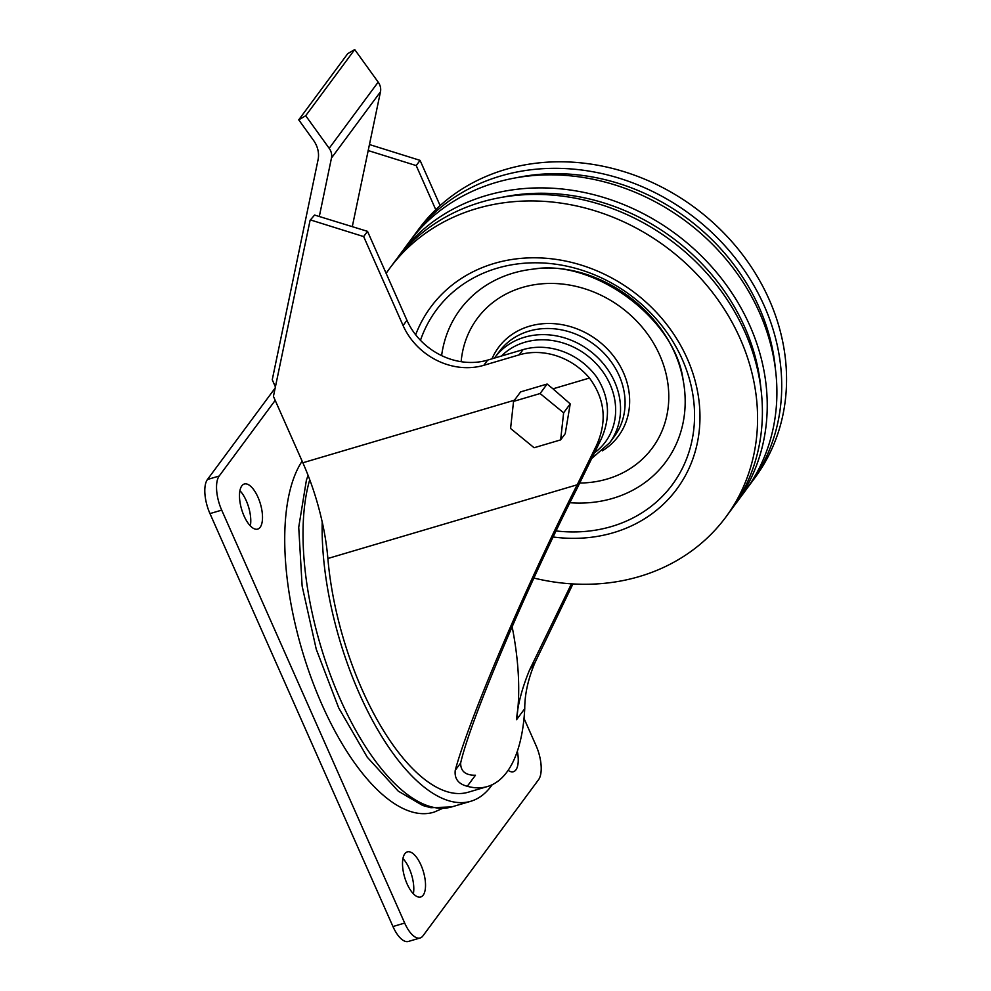 <?xml version="1.0" encoding="UTF-8"?>
<svg xmlns="http://www.w3.org/2000/svg" width="991" height="991" viewBox="0 0 991 991"><rect width="100%" height="100%" fill="white"/><g stroke="black" fill="none" stroke-linecap="round" stroke-linejoin="round"><path stroke-width="1.49" d="M314.581 215.047L310.096 220.287L314.581 215.047L367.525 231.349L363.66 236.576L403.077 325.519A63.981 55.521 -143.5 0 0 483.819 365.307L519.185 354.852A63.981 55.521 -143.5 0 1 589.472 378.042L552.978 388.831L570.221 403.882L565.229 433.686L560.633 439.893L534.112 447.734L510.576 428.484L513.561 401.38L540.095 393.538L563.631 412.801L560.633 439.893M310.877 220.064L363.66 236.576M572.934 583.947L535.029 662.521C528.141 678.86 524.71 694.245 524.747 708.652A182.939 76.072 -106.5 0 1 487.448 786.532A182.939 76.072 -106.5 0 1 467.281 786.272C458.325 783.992 454.312 778.666 455.241 770.317C469.028 718.983 525.626 586.499 577.208 484.785L327.872 558.49A133.29 55.422 -106.5 0 0 322.211 521.898L322.174 521.91A133.29 55.422 -106.5 0 0 302.85 462.772L273.429 396.375L310.096 220.287M512.124 626.684A169.87 70.646 -106.5 0 1 516.559 719.701C517.636 704.973 521.984 688.349 529.615 669.842L571.435 583.848M352.3 226.592L380.47 91.816L331.477 158.003L319.3 216.521M368.132 150.545L416.208 165.584L435.755 209.683M440.115 205.595L420.073 160.369L416.208 165.584M420.073 160.369L369.494 144.55M467.281 786.272L475.457 775.235C465.522 775.358 460.592 771.283 460.654 762.996C470.415 719.924 526.506 587.638 577.233 488.092L600.868 439.793C610.89 417.917 609.502 397.019 596.693 377.1A63.981 55.521 -143.5 0 0 523.05 349.637L487.683 360.092A63.981 55.521 -143.5 0 1 406.942 320.304L367.525 231.349M600.868 439.793L596.173 446.136C607.347 421.943 605.117 399.249 589.472 378.042M596.173 446.136L577.208 484.785M513.561 401.38L520.597 391.891L547.131 384.037L552.978 388.831M442.234 808.545L434.43 812.001A192.341 79.986 -106.5 0 1 312.797 682.204A192.341 79.986 -106.5 0 1 302.131 461.149M487.448 786.532L468.124 792.255A182.939 76.072 -106.5 0 1 327.872 558.49M492.193 784.711A192.353 79.986 -106.5 0 1 470.787 801.273A192.353 79.986 -106.5 0 1 371.414 718.438A192.353 79.986 -106.5 0 1 322.211 521.898M524.004 718.401L536.057 745.604A26.658 11.087 -106.5 0 1 538.559 779.694L422.959 935.876A26.658 11.087 -106.5 0 1 420.122 937.982L408.391 941.45A26.658 11.087 -106.5 0 1 392.956 926.535L209.968 513.598A26.658 11.087 -106.5 0 1 207.453 479.495L275.164 388.038M420.122 937.982A26.658 11.087 -106.5 0 1 404.687 923.067L221.699 510.13A26.658 11.087 -106.5 0 1 219.184 476.027L275.201 400.364M423.194 895.133A23.524 9.786 -106.5 0 1 420.692 896.991A23.524 9.786 -106.5 0 1 404.638 877.208A23.524 9.786 -106.5 0 1 407.351 851.876A23.524 9.786 -106.5 0 1 422.277 868.277A23.524 9.786 -106.5 0 1 423.194 895.133M402.953 858.565A23.524 9.786 -106.5 0 1 413.358 893.771M517.327 751.228A23.524 9.786 -106.5 0 1 515.915 769.858A23.524 9.786 -106.5 0 1 513.412 771.716A23.524 9.786 -106.5 0 1 508.135 770.317M260.175 527.262A23.524 9.786 -106.5 0 1 257.672 529.12A23.524 9.786 -106.5 0 1 241.618 509.337A23.524 9.786 -106.5 0 1 244.331 484.004A23.524 9.786 -106.5 0 1 259.258 500.405A23.524 9.786 -106.5 0 1 260.175 527.262M239.933 490.694A23.524 9.786 -106.5 0 1 250.339 525.899M570.221 403.882L563.631 412.801M547.131 384.037L540.095 393.538M275.399 386.874L272.252 379.751L318.074 159.7A26.138 22.682 36.5 0 0 313.478 140.288L298.737 119.849L305.711 115.736L329.185 148.303A13.069 11.335 36.5 0 1 331.477 158.003M298.737 119.849L347.73 53.663L354.704 49.55L378.178 82.117A13.069 11.335 36.5 0 1 380.47 91.816M354.704 49.55L305.711 115.736M533.876 578.05A209.076 181.427 -143.5 0 0 725.895 517.005A209.076 181.427 -143.5 0 0 709.308 288.406A209.076 181.427 -143.5 0 0 476.337 208.68A209.076 181.427 -143.5 0 0 389.797 268.214A209.076 181.427 -143.5 0 0 386.143 273.367M725.895 517.005L730.726 510.476A209.076 181.427 -143.5 0 0 714.127 281.878A209.076 181.427 -143.5 0 0 481.168 202.152A209.076 181.427 -143.5 0 0 394.629 261.698L389.797 268.214M760.902 388.484A203.217 176.348 -143.5 0 0 502.499 197.197M733.092 507.181A209.076 181.427 -143.5 0 0 735.557 503.948A209.076 181.427 -143.5 0 0 718.958 275.349A209.076 181.427 -143.5 0 0 485.999 195.623A209.076 181.427 -143.5 0 0 399.46 255.17A209.076 181.427 -143.5 0 0 397.094 258.465M735.557 503.948L745.22 490.904A209.076 181.427 -143.5 0 0 728.62 262.305A209.076 181.427 -143.5 0 0 495.661 182.579A209.076 181.427 -143.5 0 0 409.122 242.114L399.46 255.17M775.396 368.912A203.217 176.348 -143.5 0 0 516.98 177.624M747.586 487.609A209.076 181.427 -143.5 0 0 750.038 484.376A209.076 181.427 -143.5 0 0 733.451 255.777A209.076 181.427 -143.5 0 0 500.492 176.051A209.076 181.427 -143.5 0 0 413.953 235.598A209.076 181.427 -143.5 0 0 411.575 238.893M750.038 484.376L754.869 477.86A209.076 181.427 -143.5 0 0 738.283 249.249A209.076 181.427 -143.5 0 0 505.323 169.523A209.076 181.427 -143.5 0 0 418.784 229.07L413.953 235.598M524.747 708.652L516.559 719.701M514.428 400.228L302.85 462.772M535.029 662.521L529.615 669.842M523.05 349.637L519.185 354.852M487.683 360.092L483.819 365.307M406.942 320.304L403.077 325.519M460.654 762.996L455.241 770.317M470.787 801.273L451.685 806.922A192.353 79.986 -106.5 0 1 338.984 696.326A192.353 79.986 -106.5 0 1 309.749 479.743M221.699 510.13L209.968 513.598M219.184 476.027L207.453 479.495M404.687 923.067L392.956 926.535M378.178 82.117L329.185 148.303M594.736 452.627A67.586 58.642 -143.5 0 0 605.043 375.007A67.586 58.642 -143.5 0 0 524.735 342.291A67.586 58.642 -143.5 0 0 501.508 356.004M592.036 458.214L609.713 442.717A71.501 62.049 -143.5 0 0 604.039 364.539A71.501 62.049 -143.5 0 0 524.375 337.274A71.501 62.049 -143.5 0 0 494.769 357.64L494.435 358.098M609.713 442.717L614.259 436.597A71.501 62.049 -143.5 0 0 608.573 358.408A71.501 62.049 -143.5 0 0 528.909 331.143A71.501 62.049 -143.5 0 0 499.315 351.508L494.769 357.64M602.33 450.855A74.56 64.7 -143.5 0 0 619.425 364.775A74.56 64.7 -143.5 0 0 529.343 326.25A74.56 64.7 -143.5 0 0 491.982 358.829M579.785 483.038A108.861 94.467 -143.5 0 0 664.664 368.59A108.861 94.467 -143.5 0 0 522.344 287.464A108.861 94.467 -143.5 0 0 461.137 361.703M569.887 502.722A127.988 111.054 -143.5 0 0 683.121 380.049C670.312 309.588 594.389 259.84 533.282 269.118L533.282 269.118A127.988 111.054 -143.5 0 0 513.028 273.157A127.988 111.054 -143.5 0 0 441.614 355.608M683.121 380.049L683.121 380.049C675.552 318.953 593.919 258.527 533.282 269.118M556.062 530.928A146.792 127.381 -143.5 0 0 691.284 386.465A146.792 127.381 -143.5 0 0 497.098 268.227A146.792 127.381 -143.5 0 0 420.469 340.309M553.151 536.986A153.01 132.782 -143.5 0 0 696.822 387.89A153.01 132.782 -143.5 0 0 494.15 263.457A153.01 132.782 -143.5 0 0 415.65 334.772M451.685 806.922L430.899 807.727L422.736 805.485L398.246 791.128L367.252 757.198L338.711 707.921L316.265 649.278L302.131 586.077L298.725 527.249L306.405 480.152L308.09 475.37"/></g></svg>
